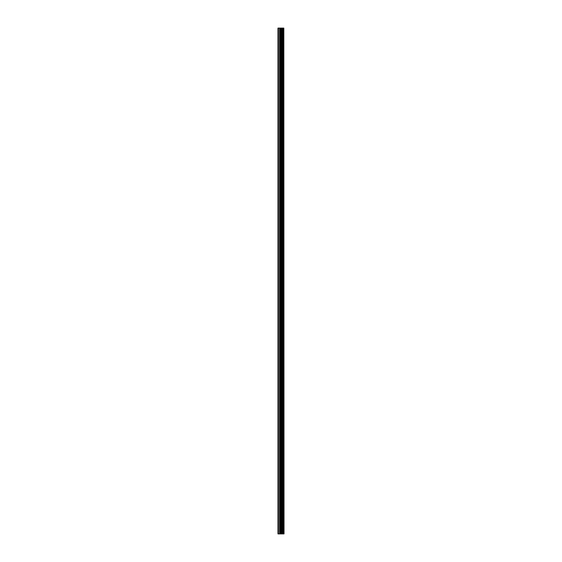 <?xml version="1.0" encoding="UTF-8"?>
<svg xmlns="http://www.w3.org/2000/svg" width="562" height="562" viewBox="0 0 562 562"><rect width="100%" height="100%" fill="white"/><g stroke="black" fill="none" stroke-linecap="round" stroke-linejoin="round"><path stroke-width="0.84" d="M283.817 28.1L284.021 533.9L283.817 28.1L277.979 28.1L277.979 533.9L278.394 533.9L278.394 28.1M278.394 533.9L283.817 533.9M283.789 533.9L283.789 28.1M283.269 533.9L283.269 28.1M283.241 533.9L283.241 28.1M282.033 533.9L282.033 28.1M281.976 533.9L281.976 28.1M283.192 533.9L283.192 28.1M283.093 533.9L283.093 28.1M282.714 533.9L282.714 28.1M282.616 533.9L282.616 28.1M282.574 533.9L282.574 28.1M282.538 533.9L282.538 28.1M281.773 533.9L281.773 28.1M281.576 533.9L281.576 28.1M280.803 533.9L280.803 28.1M280.614 533.9L280.614 28.1M279.778 533.9L279.778 28.1M279.588 533.9L279.588 28.1"/></g></svg>
